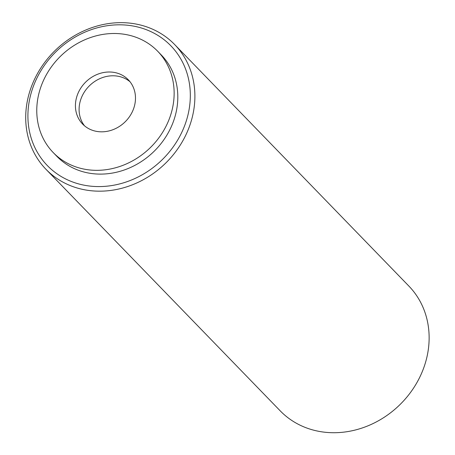<?xml version="1.0" encoding="UTF-8"?>
<svg xmlns="http://www.w3.org/2000/svg" width="455" height="455" viewBox="0 0 455 455"><rect width="100%" height="100%" fill="white"/><g stroke="black" fill="none" stroke-linecap="round" stroke-linejoin="round"><path stroke-width="0.68" d="M81.36 189.104A89.612 78.903 135.9 0 1 45.972 169.3A89.612 78.903 135.9 0 1 55.373 50.272A89.612 78.903 135.9 0 1 174.635 44.527A89.612 78.903 135.9 0 1 179.799 145.805A89.612 78.903 135.9 0 1 81.36 189.104M45.972 169.3L280.212 410.848A89.612 78.903 -44.1 0 0 315.599 430.652A89.612 78.903 -44.1 0 0 414.039 387.353A89.612 78.903 -44.1 0 0 408.874 286.076L174.635 44.527M81.337 184.594A86.029 75.746 135.9 0 1 56.932 50.795A86.029 75.746 135.9 0 1 189.092 81.69A86.029 75.746 135.9 0 1 81.337 184.594M95.18 131.091A31.81 28.011 -44.1 0 0 130.124 115.718A31.81 28.011 -44.1 0 0 128.293 79.767A31.81 28.011 -44.1 0 0 85.955 81.803A31.81 28.011 -44.1 0 0 82.617 124.056A31.81 28.011 -44.1 0 0 95.18 131.091M81.951 168.651A72.766 64.07 135.9 0 1 53.218 152.567A72.766 64.07 135.9 0 1 60.851 55.919A72.766 64.07 135.9 0 1 157.692 51.256A72.766 64.07 135.9 0 1 161.883 133.491A72.766 64.07 135.9 0 1 81.951 168.651M130.022 81.752A31.81 28.011 -44.1 0 0 89.624 85.585A31.81 28.011 -44.1 0 0 84.55 125.853M53.218 152.567L56.886 156.349A72.766 64.07 -44.1 0 0 85.62 172.428A72.766 64.07 -44.1 0 0 165.552 137.274A72.766 64.07 -44.1 0 0 161.354 55.038L157.692 51.256"/></g></svg>
